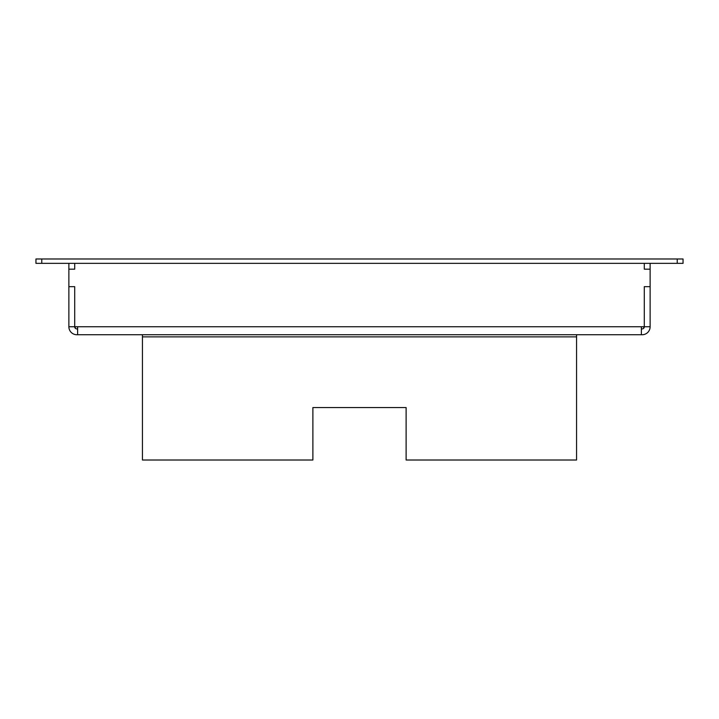 <?xml version="1.0" encoding="UTF-8"?>
<svg xmlns="http://www.w3.org/2000/svg" width="719" height="719" viewBox="0 0 719 719"><rect width="100%" height="100%" fill="white"/><g stroke="black" fill="none" stroke-linecap="round" stroke-linejoin="round"><path stroke-width="1.08" d="M641.384 326.759L77.616 326.759L77.616 334.73L641.384 334.73L641.384 326.759L644.296 326.759A2.148 2.148 0 0 1 642.157 328.907L641.384 328.907M77.616 334.73L76.843 334.73A7.972 7.972 0 0 1 68.871 326.759L68.871 269.176L74.704 269.176L74.704 263.352M644.296 263.352L644.296 269.176L650.129 269.176L650.129 326.759A7.972 7.972 0 0 1 642.157 334.73L641.384 334.73M576.557 336.878L142.443 336.878L142.443 460.016L312.882 460.016L312.882 407.574L406.118 407.574L406.118 460.016L576.557 460.016L576.557 334.73M142.443 336.878L142.443 334.73M650.129 286.665L644.296 286.665L644.296 326.759L650.129 326.759M77.616 326.759L74.704 326.759L74.704 286.665L68.871 286.665M68.871 263.352L68.871 269.176M77.616 328.907L76.843 328.907A2.148 2.148 0 0 1 74.704 326.759L68.871 326.759M650.129 269.176L650.129 263.352M312.882 407.574L406.118 407.574M677.226 258.984L677.226 263.352L35.95 263.352L35.95 258.984L683.05 258.984L683.05 263.352L683.05 258.984M677.226 263.352L683.05 263.352M75.279 328.232L75.279 326.759M643.721 328.232L643.721 326.759M41.774 263.352L41.774 258.984"/></g></svg>
